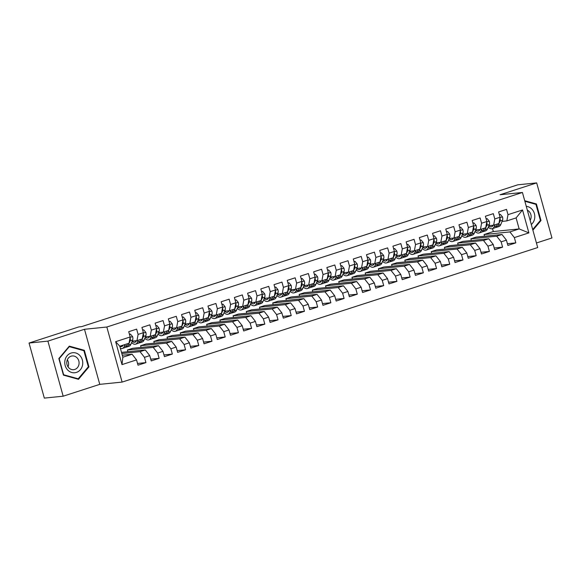 <?xml version="1.0" encoding="UTF-8"?>
<svg xmlns="http://www.w3.org/2000/svg" width="581" height="581" viewBox="0 0 581 581"><rect width="100%" height="100%" fill="white"/><g stroke="black" fill="none" stroke-linecap="round" stroke-linejoin="round"><path stroke-width="0.87" d="M536.437 242.989L551.95 237.963L536.677 182.899L517.831 184.802L468.025 200.924L468.184 201.498M122.104 382.087L537.701 247.55L522.428 192.478L106.831 327.023L122.104 382.087L99.765 384.353L84.492 329.282L47.903 341.127L63.169 396.198L99.765 384.353M63.169 396.198L44.323 398.101L29.05 343.037L47.903 341.127M122.01 364.607L115.648 341.686L130.18 336.98L129.04 343.218L119.795 346.211L122.845 357.221L122.01 364.607L136.542 359.9L138.002 365.188L145.933 362.617L144.466 357.337L149.753 355.623L151.213 360.91L159.143 358.339L157.676 353.059L162.956 351.345L164.423 356.632L172.354 354.061L170.887 348.782L176.166 347.068L177.633 352.355L185.564 349.791L184.097 344.504L189.377 342.797L190.844 348.077L198.775 345.513L197.308 340.226L202.587 338.52L204.054 343.799L211.978 341.236L210.518 335.949L215.798 334.242L217.265 339.522L225.188 336.958L223.729 331.678L229.008 329.964L230.475 335.244L238.399 332.681L236.939 327.401L242.219 325.687L243.686 330.974L251.609 328.403L250.15 323.123L255.429 321.409L256.896 326.696L264.82 324.125L263.36 318.846L268.64 317.132L270.107 322.419L278.03 319.855L276.571 314.568L281.85 312.861L283.317 318.141L291.241 315.577L289.781 310.29L295.061 308.584L296.528 313.863L304.451 311.3L302.984 306.013L308.271 304.306L309.738 309.586L317.662 307.022L316.195 301.742L321.482 300.028L322.949 305.308L330.872 302.745L329.405 297.465L334.692 295.751L336.159 301.038L344.083 298.467L342.616 293.187L347.903 291.473L349.37 296.76L357.293 294.189L355.826 288.91L361.113 287.196L362.58 292.483L370.504 289.919L369.037 284.632L374.324 282.925L375.791 288.205L383.714 285.641L382.247 280.354L387.534 278.648L389.001 283.927L396.925 281.364L395.458 276.077L400.745 274.37L402.212 279.65L410.135 277.086L408.668 271.799L413.955 270.092L415.422 275.372L423.346 272.809L421.879 267.529L427.166 265.815L428.625 271.102L436.556 268.531L435.089 263.251L440.376 261.537L441.836 266.824L449.767 264.253L448.3 258.973L453.587 257.26L455.046 262.547L462.977 259.983L461.51 254.696L466.797 252.982L468.257 258.269L476.188 255.705L474.721 250.418L480.008 248.712L481.467 253.991L489.398 251.428L487.931 246.141L493.218 244.434L494.678 249.714L502.609 247.15L501.142 241.863L506.421 240.156L507.888 245.436L515.819 242.873L507.416 243.722M484.554 236.249L484.075 234.535L493.32 231.543L519.153 228.929L528.884 232.887L522.53 209.966L507.997 214.672L506.53 209.385L498.607 211.949L500.067 217.236L494.787 218.95L493.32 213.663L485.396 216.226L486.856 221.514L481.576 223.22L480.109 217.94L472.186 220.504L473.646 225.791L468.366 227.498L466.899 222.218L458.975 224.782L460.435 230.069L455.155 231.775L453.688 226.496L445.765 229.059L447.225 234.339L441.945 236.053L440.478 230.766L432.554 233.337L434.014 238.617L428.734 240.331L427.267 235.044L419.344 237.614L420.811 242.894L415.524 244.608L414.057 239.321L406.134 241.892L407.601 247.172L402.313 248.886L400.846 243.599L392.923 246.162L394.39 251.45L389.103 253.156L387.636 247.876L379.713 250.44L381.18 255.727L375.892 257.434L374.425 252.154L366.502 254.718L367.969 260.005L362.682 261.711L361.215 256.432L353.292 258.995L354.759 264.275L349.471 265.989L348.004 260.709L340.081 263.273L341.548 268.553L336.261 270.267L334.794 264.98L326.871 267.55L328.338 272.83L323.051 274.544L321.584 269.257L313.66 271.828L315.127 277.108L309.84 278.822L308.373 273.535L300.45 276.098L301.917 281.386L296.63 283.092L295.17 277.812L287.239 280.376L288.706 285.663L283.419 287.37L281.959 282.09L274.029 284.654L275.496 289.941L270.209 291.647L268.749 286.368L260.818 288.931L262.285 294.218L256.998 295.925L255.538 290.645L247.608 293.209L249.075 298.489L243.788 300.203L242.328 294.916L234.397 297.487L235.864 302.766L230.577 304.48L229.117 299.193L221.187 301.764L222.654 307.044L217.367 308.758L215.907 303.471L207.976 306.034L209.443 311.322L204.163 313.036L202.696 307.748L194.766 310.312L196.233 315.599L190.953 317.306L189.486 312.026L181.555 314.59L183.022 319.877L177.742 321.584L176.275 316.304L168.345 318.867L169.812 324.154L164.532 325.861L163.065 320.581L155.142 323.145L156.601 328.425L151.321 330.139L149.854 324.852L141.931 327.423L143.391 332.702L138.111 334.416L136.644 329.129L128.721 331.7L130.18 336.98M528.884 232.887L514.352 237.593L515.819 242.873M29.05 343.037L78.849 326.914L81.645 326.631L470.821 200.641L468.025 200.924M476.151 237.099L501.984 234.484L496.697 236.198L470.864 238.813L476.151 237.099M506.421 240.156L501.984 234.484M501.142 241.863L496.697 236.198M522.53 209.966L516.102 217.911L506.85 220.903L502.071 221.39M507.997 214.672L506.85 220.903M462.941 241.376L488.774 238.762L483.486 240.469L457.654 243.083L462.941 241.376M493.218 244.434L488.774 238.762M487.931 246.141L483.486 240.469M500.067 217.236L498.926 223.474L493.639 225.181L488.868 225.668M494.787 218.95L493.639 225.181M449.73 245.654L475.563 243.04L470.276 244.746L444.443 247.361L449.73 245.654M480.008 248.712L475.563 243.04M474.721 250.418L470.276 244.746M486.856 221.514L485.716 227.745L480.436 229.459L475.657 229.945M481.576 223.22L480.436 229.459M436.52 249.932L462.353 247.317L457.065 249.024L431.233 251.638L436.52 249.932M466.797 252.982L462.353 247.317M461.51 254.696L457.065 249.024M473.646 225.791L472.506 232.022L467.226 233.736L462.447 234.216M468.366 227.498L467.226 233.736M423.309 254.202L449.142 251.595L443.855 253.301L418.022 255.916L423.309 254.202M453.587 257.26L449.142 251.595M448.3 258.973L443.855 253.301M460.435 230.069L459.295 236.3L454.015 238.014L449.236 238.493M455.155 231.775L454.015 238.014M410.099 258.48L435.932 255.865L430.644 257.579L404.812 260.194L410.099 258.48M440.376 261.537L435.932 255.865M435.089 263.251L430.644 257.579M447.225 234.339L446.085 240.578L440.805 242.292L436.026 242.771M441.945 236.053L440.805 242.292M396.888 262.757L422.721 260.143L417.434 261.857L391.601 264.471L396.888 262.757M427.166 265.815L422.721 260.143M421.879 267.529L417.434 261.857M434.014 238.617L432.874 244.855L427.594 246.562L422.815 247.048M428.734 240.331L427.594 246.562M383.678 267.035L409.511 264.42L404.223 266.134L378.391 268.749L383.678 267.035M413.955 270.092L409.511 264.42M408.668 271.799L404.223 266.134M420.811 242.894L419.664 249.133L414.384 250.839L409.605 251.326M415.524 244.608L414.384 250.839M370.467 271.312L396.3 268.698L391.013 270.412L365.18 273.019L370.467 271.312M400.745 274.37L396.3 268.698M395.458 276.077L391.013 270.412M407.601 247.172L406.453 253.41L401.173 255.117L396.395 255.604M402.313 248.886L401.173 255.117M357.257 275.59L383.09 272.976L377.803 274.682L351.97 277.297L357.257 275.59M387.534 278.648L383.09 272.976M382.247 280.354L377.803 274.682M394.39 251.45L393.243 257.688L387.963 259.395L383.184 259.881M389.103 253.156L387.963 259.395M344.046 279.868L369.879 277.253L364.592 278.96L338.759 281.574L344.046 279.868M374.324 282.925L369.879 277.253M369.037 284.632L364.592 278.96M381.18 255.727L380.032 261.958L374.752 263.672L369.974 264.159M375.892 257.434L374.752 263.672M330.836 284.145L356.669 281.531L351.382 283.237L325.549 285.852L330.836 284.145M361.113 287.196L356.669 281.531M355.826 288.91L351.382 283.237M367.969 260.005L366.822 266.236L361.542 267.95L356.763 268.429M362.682 261.711L361.542 267.95M317.625 288.416L343.458 285.801L338.178 287.515L312.346 290.13L317.625 288.416M347.903 291.473L343.458 285.801M342.616 293.187L338.178 287.515M354.759 264.275L353.611 270.514L348.331 272.228L343.553 272.707M349.471 265.989L348.331 272.228M304.415 292.693L330.248 290.079L324.968 291.793L299.135 294.407L304.415 292.693M334.692 295.751L330.248 290.079M329.405 297.465L324.968 291.793M341.548 268.553L340.408 274.791L335.121 276.505L330.342 276.984M336.261 270.267L335.121 276.505M291.204 296.971L317.037 294.356L311.757 296.07L285.925 298.685L291.204 296.971M321.482 300.028L317.037 294.356M316.195 301.742L311.757 296.07M328.338 272.83L327.197 279.069L321.91 280.776L317.132 281.262M323.051 274.544L321.91 280.776M277.994 301.248L303.827 298.634L298.547 300.348L272.714 302.962L277.994 301.248M308.271 304.306L303.827 298.634M302.984 306.013L298.547 300.348M315.127 277.108L313.987 283.346L308.7 285.053L303.921 285.54M309.84 278.822L308.7 285.053M264.783 305.526L290.616 302.912L285.336 304.618L259.504 307.233L264.783 305.526M295.061 308.584L290.616 302.912M289.781 310.29L285.336 304.618M301.917 281.386L300.776 287.624L295.489 289.331L290.711 289.817M296.63 283.092L295.489 289.331M251.573 309.804L277.406 307.189L272.126 308.896L246.293 311.51L251.573 309.804M281.85 312.861L277.406 307.189M276.571 314.568L272.126 308.896M288.706 285.663L287.566 291.894L282.279 293.608L277.5 294.095M283.419 287.37L282.279 293.608M238.363 314.081L264.195 311.467L258.915 313.174L233.083 315.788L238.363 314.081M268.64 317.132L264.195 311.467M263.36 318.846L258.915 313.174M275.496 289.941L274.355 296.172L269.068 297.886L264.29 298.365M270.209 291.647L269.068 297.886M225.152 318.352L250.985 315.737L245.705 317.451L219.872 320.066L225.152 318.352M255.429 321.409L250.985 315.737M250.15 323.123L245.705 317.451M262.285 294.218L261.145 300.45L255.858 302.164L251.079 302.643M256.998 295.925L255.858 302.164M211.942 322.629L237.774 320.015L232.494 321.729L206.662 324.343L211.942 322.629M242.219 325.687L237.774 320.015M236.939 327.401L232.494 321.729M249.075 298.489L247.934 304.727L242.647 306.441L237.869 306.921M243.788 300.203L242.647 306.441M198.731 326.907L224.564 324.292L219.284 326.006L193.451 328.621L198.731 326.907M229.008 329.964L224.564 324.292M223.729 331.678L219.284 326.006M235.864 302.766L234.724 309.005L229.437 310.712L224.658 311.198M230.577 304.48L229.437 310.712M185.521 331.185L211.353 328.57L206.073 330.284L180.241 332.898L185.521 331.185M215.798 334.242L211.353 328.57M210.518 335.949L206.073 330.284M222.654 307.044L221.514 313.282L216.226 314.989L211.448 315.476M217.367 308.758L216.226 314.989M172.317 335.462L198.15 332.848L192.863 334.554L167.03 337.169L172.317 335.462M202.587 338.52L198.15 332.848M197.308 340.226L192.863 334.554M209.443 311.322L208.303 317.56L203.016 319.267L198.237 319.753M204.163 313.036L203.016 319.267M159.107 339.74L184.94 337.125L179.652 338.832L153.82 341.446L159.107 339.74M189.377 342.797L184.94 337.125M184.097 344.504L179.652 338.832M196.233 315.599L195.093 321.83L189.805 323.544L185.027 324.031M190.953 317.306L189.805 323.544M145.896 344.017L171.729 341.403L166.442 343.11L140.609 345.724L145.896 344.017M176.166 347.068L171.729 341.403M170.887 348.782L166.442 343.11M183.022 319.877L181.882 326.108L176.595 327.822L171.816 328.301M177.742 321.584L176.595 327.822M132.686 348.288L158.519 345.68L153.231 347.387L127.399 350.002L132.686 348.288M162.956 351.345L158.519 345.68M157.676 353.059L153.231 347.387M169.812 324.154L168.672 330.386L163.384 332.1L158.606 332.579M164.532 325.861L163.384 332.1M121.502 352.362L145.308 349.951L140.021 351.665L121.814 353.509M149.753 355.623L145.308 349.951M144.466 357.337L140.021 351.665M156.601 328.425L155.461 334.663L150.174 336.377L145.395 336.857M151.321 330.139L150.174 336.377M122.293 355.223L132.098 354.228L122.845 357.221M136.542 359.9L132.098 354.228M143.391 332.702L142.251 338.941L136.971 340.648L132.192 341.134M138.111 334.416L136.971 340.648M84.492 329.282L106.831 327.023M536.677 182.899L500.088 194.744L522.428 192.478M484.075 234.535L509.907 231.921L519.153 228.929L516.102 217.911M493.32 231.543L492.514 228.616M127.878 351.716L127.399 350.002M141.089 347.438L140.609 345.724M154.299 343.168L153.82 341.446M167.502 338.89L167.03 337.169M180.713 334.612L180.241 332.898M193.923 330.335L193.451 328.621M207.134 326.057L206.662 324.343M220.344 321.78L219.872 320.066M233.555 317.502L233.083 315.788M246.765 313.224L246.293 311.51M259.976 308.954L259.504 307.233M273.186 304.676L272.714 302.962M286.397 300.399L285.925 298.685M299.607 296.121L299.135 294.407M312.818 291.844L312.346 290.13M326.028 287.566L325.549 285.852M339.239 283.288L338.759 281.574M352.449 279.018L351.97 277.297M365.66 274.74L365.18 273.019M378.87 270.463L378.391 268.749M392.081 266.185L391.601 264.471M405.291 261.908L404.812 260.194M418.502 257.63L418.022 255.916M431.712 253.352L431.233 251.638M444.923 249.082L444.443 247.361M458.133 244.804L457.654 243.083M471.344 240.527L470.864 238.813M115.648 341.686L119.795 346.211M514.352 237.593L509.907 231.921M84.347 350.299L69.299 346.138L58.848 358.557L63.452 375.137L78.5 379.306L88.944 366.887L84.347 350.299L82.945 350.445M532.886 230.185L540.998 220.54L536.401 203.953L524.716 200.721M145.933 362.617L137.53 363.466M159.143 358.339L150.74 359.189M172.354 354.061L163.951 354.918M185.564 349.791L177.161 350.641M198.775 345.513L190.372 346.363M211.978 341.236L203.582 342.086M225.188 336.958L216.793 337.808M238.399 332.681L230.003 333.53M251.609 328.403L243.207 329.253M264.82 324.125L256.417 324.982M278.03 319.855L269.628 320.705M291.241 315.577L282.838 316.427M304.451 311.3L296.049 312.15M317.662 307.022L309.259 307.872M330.872 302.745L322.47 303.594M344.083 298.467L335.68 299.317M357.293 294.189L348.89 295.039M370.504 289.919L362.101 290.769M383.714 285.641L375.311 286.491M396.925 281.364L388.522 282.213M410.135 277.086L401.732 277.936M423.346 272.809L414.943 273.658M436.556 268.531L428.153 269.381M449.767 264.253L441.364 265.103M462.977 259.983L454.574 260.833M476.188 255.705L467.785 256.555M489.398 251.428L480.995 252.277M502.609 247.15L494.206 248M88.174 366.96L88.944 366.887M534.999 204.098L536.401 203.953M540.228 220.613L540.998 220.54M123.245 345.092A9.841 4.379 72.1 0 1 121.778 346.516A9.841 4.379 72.1 0 1 119.802 346.24M125.082 344.497L124.319 346.37A11.86 5.273 72.1 0 1 122.402 348.433A11.86 5.273 72.1 0 1 120.361 348.266M129.476 334.424L130.464 334.097L132.613 336.646A4.111 1.823 72.1 0 1 132.671 339.958L130.921 344.235A11.86 5.273 72.1 0 1 129.004 346.291L126.498 347.104A11.86 5.273 -107.9 0 0 128.416 345.049L130.159 340.771A4.111 1.823 -107.9 0 0 130.326 338.585L129.991 338.026M130.464 334.097L129.418 334.235M127.595 343.683L126.825 345.557A11.86 5.273 72.1 0 1 124.908 347.62L122.402 348.433M122.271 345.404A9.841 4.379 -107.9 0 0 122.896 345.673M125.656 347.22A11.86 5.273 -107.9 0 0 126.498 347.104M136.506 340.698A9.841 4.379 72.1 0 1 134.988 342.238A9.841 4.379 72.1 0 1 132.098 341.352M138.293 340.219L137.53 342.093A11.86 5.273 72.1 0 1 135.613 344.155A11.86 5.273 72.1 0 1 131.589 342.608M142.686 330.146L143.674 329.826L145.824 332.368A4.111 1.823 72.1 0 1 145.882 335.68L144.132 339.958A11.86 5.273 72.1 0 1 142.214 342.02L139.709 342.826A11.86 5.273 -107.9 0 0 141.626 340.771L143.369 336.493A4.111 1.823 -107.9 0 0 143.536 334.307L143.202 333.748M143.674 329.826L142.628 329.957M140.805 339.406L140.036 341.287A11.86 5.273 72.1 0 1 138.118 343.342L135.613 344.155M135.017 340.851A9.841 4.379 -107.9 0 0 136.107 341.396M138.866 342.943A11.86 5.273 -107.9 0 0 139.709 342.826M149.716 336.421A9.841 4.379 72.1 0 1 148.199 337.96A9.841 4.379 72.1 0 1 145.308 337.074M151.503 335.941L150.74 337.822A11.86 5.273 72.1 0 1 148.823 339.878A11.86 5.273 72.1 0 1 144.8 338.331M155.89 325.868L156.885 325.549L159.034 328.098A4.111 1.823 72.1 0 1 159.092 331.402L157.342 335.68A11.86 5.273 72.1 0 1 155.425 337.743L152.919 338.556A11.86 5.273 -107.9 0 0 154.836 336.493L156.579 332.216A4.111 1.823 -107.9 0 0 156.747 330.03L156.412 329.471M156.885 325.549L155.839 325.68M154.016 335.135L153.246 337.009A11.86 5.273 72.1 0 1 151.329 339.064L148.823 339.878M148.228 336.573A9.841 4.379 -107.9 0 0 149.317 337.118M152.077 338.665A11.86 5.273 -107.9 0 0 152.919 338.556M79.851 355.492A10.073 8.984 84.2 0 0 67.142 355.746A10.073 8.984 84.2 0 0 67.665 369.981A10.073 8.984 84.2 0 0 80.374 369.719A10.073 8.984 84.2 0 0 79.851 355.492M77.106 357.86A6.899 6.151 84.2 0 0 72.24 355.957A6.899 6.151 84.2 0 0 67.076 360.525A6.899 6.151 84.2 0 0 68.761 367.773A6.899 6.151 84.2 0 0 73.627 369.683A6.899 6.151 84.2 0 0 78.784 365.108A6.899 6.151 84.2 0 0 77.106 357.86M78.217 378.805L63.634 374.767L59.182 358.695L69.306 346.668L83.882 350.699L88.341 366.771L78.217 378.805L77.099 378.914M68.812 346.712L69.306 346.668M67.331 359.806A6.899 6.151 -95.8 0 1 68.05 366.887M531.31 224.498A10.073 8.984 84.2 0 0 531.905 209.145A10.073 8.984 84.2 0 0 526.277 206.349M530.155 220.352A6.899 6.151 84.2 0 0 529.16 211.513A6.899 6.151 84.2 0 0 527.33 210.162M524.868 201.295L535.936 204.352L540.395 220.424L532.712 229.553M162.927 332.143A9.841 4.379 72.1 0 1 161.409 333.683A9.841 4.379 72.1 0 1 158.519 332.804M164.714 331.671L163.951 333.545A11.86 5.273 72.1 0 1 162.034 335.6A11.86 5.273 72.1 0 1 158.003 334.06M169.1 321.591L170.095 321.271L172.245 323.82A4.111 1.823 72.1 0 1 172.303 327.125L170.553 331.402A11.86 5.273 72.1 0 1 168.635 333.465L166.13 334.278A11.86 5.273 -107.9 0 0 168.047 332.216L169.79 327.938A4.111 1.823 -107.9 0 0 169.957 325.759L169.623 325.2M170.095 321.271L169.049 321.402M167.226 330.858L166.456 332.731A11.86 5.273 72.1 0 1 164.539 334.787L162.034 335.6M161.438 332.296A9.841 4.379 -107.9 0 0 162.527 332.84M165.287 334.387A11.86 5.273 -107.9 0 0 166.13 334.278M176.137 327.866A9.841 4.379 72.1 0 1 174.62 329.405A9.841 4.379 72.1 0 1 171.729 328.526M177.924 327.393L177.161 329.267A11.86 5.273 72.1 0 1 175.244 331.323A11.86 5.273 72.1 0 1 171.213 329.783M182.311 317.313L183.305 316.994L185.448 319.543A4.111 1.823 72.1 0 1 185.513 322.847L183.763 327.125A11.86 5.273 72.1 0 1 181.846 329.187L179.34 330.001A11.86 5.273 -107.9 0 0 181.257 327.938L183 323.661A4.111 1.823 -107.9 0 0 183.168 321.482L182.833 320.923M183.305 316.994L182.26 317.132M180.437 326.58L179.667 328.454A11.86 5.273 72.1 0 1 177.75 330.509L175.244 331.323M174.649 328.018A9.841 4.379 -107.9 0 0 175.738 328.563M178.498 330.117A11.86 5.273 -107.9 0 0 179.34 330.001M189.348 323.588A9.841 4.379 72.1 0 1 187.83 325.135A9.841 4.379 72.1 0 1 184.94 324.249M191.134 323.116L190.372 324.99A11.86 5.273 72.1 0 1 188.455 327.052A11.86 5.273 72.1 0 1 184.424 325.505M195.521 313.036L196.516 312.716L198.658 315.265A4.111 1.823 72.1 0 1 198.724 318.57L196.974 322.854A11.86 5.273 72.1 0 1 195.056 324.91L192.543 325.723A11.86 5.273 -107.9 0 0 194.461 323.661L196.211 319.383A4.111 1.823 -107.9 0 0 196.378 317.204L196.044 316.645M196.516 312.716L195.47 312.854M193.647 322.302L192.877 324.176A11.86 5.273 72.1 0 1 190.96 326.239L188.455 327.052M187.859 323.74A9.841 4.379 -107.9 0 0 188.948 324.292M191.708 325.839A11.86 5.273 -107.9 0 0 192.543 325.723M202.558 319.318A9.841 4.379 72.1 0 1 201.041 320.857A9.841 4.379 72.1 0 1 198.15 319.971M204.345 318.838L203.582 320.712A11.86 5.273 72.1 0 1 201.665 322.775A11.86 5.273 72.1 0 1 197.634 321.228M208.732 308.758L209.726 308.438L211.869 310.988A4.111 1.823 72.1 0 1 211.934 314.299L210.184 318.577A11.86 5.273 72.1 0 1 208.267 320.632L205.754 321.446A11.86 5.273 -107.9 0 0 207.671 319.39L209.421 315.113A4.111 1.823 -107.9 0 0 209.588 312.927L209.254 312.367M209.726 308.438L208.681 308.576M206.858 318.025L206.088 319.899A11.86 5.273 72.1 0 1 204.171 321.961L201.665 322.775M201.07 319.463A9.841 4.379 -107.9 0 0 202.152 320.015M204.919 321.562A11.86 5.273 -107.9 0 0 205.754 321.446M215.769 315.04A9.841 4.379 72.1 0 1 214.251 316.58A9.841 4.379 72.1 0 1 211.361 315.694M217.555 314.561L216.793 316.434A11.86 5.273 72.1 0 1 214.876 318.497A11.86 5.273 72.1 0 1 210.845 316.95M221.942 304.488L222.937 304.161L225.079 306.71A4.111 1.823 72.1 0 1 225.137 310.022L223.394 314.299A11.86 5.273 72.1 0 1 221.477 316.354L218.964 317.168A11.86 5.273 -107.9 0 0 220.882 315.113L222.632 310.835A4.111 1.823 -107.9 0 0 222.799 308.649L222.465 308.09M222.937 304.161L221.891 304.299M220.068 313.747L219.298 315.621A11.86 5.273 72.1 0 1 217.381 317.684L214.876 318.497M214.28 315.185A9.841 4.379 -107.9 0 0 215.362 315.737M218.129 317.284A11.86 5.273 -107.9 0 0 218.964 317.168M228.979 310.762A9.841 4.379 72.1 0 1 227.461 312.302A9.841 4.379 72.1 0 1 224.571 311.416M230.766 310.283L230.003 312.157A11.86 5.273 72.1 0 1 228.079 314.219A11.86 5.273 72.1 0 1 224.055 312.672M235.152 300.21L236.147 299.883L238.29 302.432A4.111 1.823 72.1 0 1 238.348 305.744L236.605 310.022A11.86 5.273 72.1 0 1 234.688 312.077L232.175 312.89A11.86 5.273 -107.9 0 0 234.092 310.835L235.842 306.557A4.111 1.823 -107.9 0 0 236.009 304.371L235.675 303.812M236.147 299.883L235.102 300.021M233.271 309.47L232.509 311.351A11.86 5.273 72.1 0 1 230.592 313.406L228.079 314.219M227.491 310.915A9.841 4.379 -107.9 0 0 228.573 311.46M231.34 313.006A11.86 5.273 -107.9 0 0 232.175 312.89M242.19 306.485A9.841 4.379 72.1 0 1 240.672 308.024A9.841 4.379 72.1 0 1 237.782 307.138M243.976 306.005L243.207 307.886A11.86 5.273 72.1 0 1 241.289 309.942A11.86 5.273 72.1 0 1 237.266 308.395M248.363 295.932L249.358 295.613L251.5 298.162A4.111 1.823 72.1 0 1 251.558 301.466L249.815 305.744A11.86 5.273 72.1 0 1 247.898 307.807L245.385 308.62A11.86 5.273 -107.9 0 0 247.303 306.557L249.053 302.28A4.111 1.823 -107.9 0 0 249.213 300.094L248.886 299.535M249.358 295.613L248.312 295.744M246.482 305.199L245.719 307.073A11.86 5.273 72.1 0 1 243.802 309.128L241.289 309.942M240.701 306.637A9.841 4.379 -107.9 0 0 241.783 307.182M244.55 308.729A11.86 5.273 -107.9 0 0 245.385 308.62M255.4 302.207A9.841 4.379 72.1 0 1 253.882 303.747A9.841 4.379 72.1 0 1 250.992 302.868M257.187 301.735L256.417 303.609A11.86 5.273 72.1 0 1 254.5 305.664A11.86 5.273 72.1 0 1 250.476 304.124M261.573 291.655L262.568 291.335L264.711 293.884A4.111 1.823 72.1 0 1 264.769 297.189L263.026 301.466A11.86 5.273 72.1 0 1 261.109 303.529L258.596 304.342A11.86 5.273 -107.9 0 0 260.513 302.28L262.263 298.002A4.111 1.823 -107.9 0 0 262.423 295.823L262.096 295.264M262.568 291.335L261.523 291.466M259.692 300.922L258.93 302.795A11.86 5.273 72.1 0 1 257.013 304.851L254.5 305.664M253.912 302.36A9.841 4.379 -107.9 0 0 254.994 302.904M257.761 304.451A11.86 5.273 -107.9 0 0 258.596 304.342M268.611 297.93A9.841 4.379 72.1 0 1 267.093 299.469A9.841 4.379 72.1 0 1 264.202 298.59M270.397 297.457L269.628 299.331A11.86 5.273 72.1 0 1 267.71 301.386A11.86 5.273 72.1 0 1 263.687 299.847M274.784 287.377L275.779 287.058L277.921 289.607A4.111 1.823 72.1 0 1 277.979 292.911L276.236 297.189A11.86 5.273 72.1 0 1 274.319 299.251L271.806 300.065A11.86 5.273 -107.9 0 0 273.724 298.002L275.474 293.725A4.111 1.823 -107.9 0 0 275.634 291.546L275.307 290.987M275.779 287.058L274.733 287.196M272.903 296.644L272.14 298.518A11.86 5.273 72.1 0 1 270.223 300.573L267.71 301.386M267.122 298.082A9.841 4.379 -107.9 0 0 268.204 298.627M270.971 300.181A11.86 5.273 -107.9 0 0 271.806 300.065M281.821 293.652A9.841 4.379 72.1 0 1 280.303 295.192A9.841 4.379 72.1 0 1 277.413 294.313M283.608 293.18L282.838 295.054A11.86 5.273 72.1 0 1 280.921 297.109A11.86 5.273 72.1 0 1 276.897 295.569M287.994 283.1L288.989 282.78L291.132 285.329A4.111 1.823 72.1 0 1 291.19 288.634L289.447 292.918A11.86 5.273 72.1 0 1 287.53 294.974L285.017 295.787A11.86 5.273 -107.9 0 0 286.934 293.725L288.684 289.447A4.111 1.823 -107.9 0 0 288.844 287.268L288.517 286.709M288.989 282.78L287.944 282.918M286.113 292.366L285.351 294.24A11.86 5.273 72.1 0 1 283.434 296.303L280.921 297.109M280.332 293.804A9.841 4.379 -107.9 0 0 281.415 294.356M284.182 295.903A11.86 5.273 -107.9 0 0 285.017 295.787M295.032 289.374A9.841 4.379 72.1 0 1 293.514 290.921A9.841 4.379 72.1 0 1 290.623 290.035M296.818 288.902L296.049 290.776A11.86 5.273 72.1 0 1 294.131 292.839A11.86 5.273 72.1 0 1 290.108 291.292M301.205 278.822L302.2 278.502L304.342 281.051A4.111 1.823 72.1 0 1 304.4 284.363L302.657 288.641A11.86 5.273 72.1 0 1 300.74 290.696L298.227 291.509A11.86 5.273 -107.9 0 0 300.145 289.454L301.895 285.169A4.111 1.823 -107.9 0 0 302.055 282.991L301.721 282.431M302.2 278.502L301.154 278.64M299.324 288.089L298.561 289.963A11.86 5.273 72.1 0 1 296.644 292.025L294.131 292.839M293.543 289.527A9.841 4.379 -107.9 0 0 294.625 290.079M297.392 291.626A11.86 5.273 -107.9 0 0 298.227 291.509M308.242 285.104A9.841 4.379 72.1 0 1 306.724 286.644A9.841 4.379 72.1 0 1 303.834 285.758M310.029 284.625L309.259 286.498A11.86 5.273 72.1 0 1 307.342 288.561A11.86 5.273 72.1 0 1 303.318 287.014M314.415 274.552L315.41 274.225L317.553 276.774A4.111 1.823 72.1 0 1 317.611 280.086L315.868 284.363A11.86 5.273 72.1 0 1 313.951 286.418L311.438 287.232A11.86 5.273 -107.9 0 0 313.355 285.177L315.105 280.899A4.111 1.823 -107.9 0 0 315.265 278.713L314.931 278.154M315.41 274.225L314.365 274.363M312.534 283.811L311.772 285.685A11.86 5.273 72.1 0 1 309.855 287.748L307.342 288.561M306.753 285.249A9.841 4.379 -107.9 0 0 307.836 285.801M310.603 287.348A11.86 5.273 -107.9 0 0 311.438 287.232M321.453 280.826A9.841 4.379 72.1 0 1 319.935 282.366A9.841 4.379 72.1 0 1 317.044 281.48M323.239 280.347L322.47 282.221A11.86 5.273 72.1 0 1 320.552 284.283A11.86 5.273 72.1 0 1 316.529 282.736M327.626 270.274L328.621 269.947L330.763 272.496A4.111 1.823 72.1 0 1 330.821 275.808L329.078 280.086A11.86 5.273 72.1 0 1 327.161 282.141L324.648 282.954A11.86 5.273 -107.9 0 0 326.566 280.899L328.316 276.621A4.111 1.823 -107.9 0 0 328.476 274.435L328.142 273.876M328.621 269.947L327.575 270.085M325.745 279.534L324.982 281.415A11.86 5.273 72.1 0 1 323.065 283.47L320.552 284.283M319.964 280.979A9.841 4.379 -107.9 0 0 321.046 281.524M323.813 283.07A11.86 5.273 -107.9 0 0 324.648 282.954M334.663 276.549A9.841 4.379 72.1 0 1 333.145 278.088A9.841 4.379 72.1 0 1 330.255 277.202M336.45 276.069L335.68 277.95A11.86 5.273 72.1 0 1 333.763 280.006A11.86 5.273 72.1 0 1 329.739 278.459M340.836 265.996L341.831 265.677L343.974 268.226A4.111 1.823 72.1 0 1 344.032 271.53L342.289 275.808A11.86 5.273 72.1 0 1 340.372 277.871L337.859 278.677A11.86 5.273 -107.9 0 0 339.776 276.621L341.526 272.344A4.111 1.823 -107.9 0 0 341.686 270.158L341.352 269.599M341.831 265.677L340.786 265.808M338.955 275.263L338.193 277.137A11.86 5.273 72.1 0 1 336.276 279.192L333.763 280.006M333.167 276.701A9.841 4.379 -107.9 0 0 334.257 277.246M337.024 278.793A11.86 5.273 -107.9 0 0 337.859 278.677M347.874 272.271A9.841 4.379 72.1 0 1 346.356 273.811A9.841 4.379 72.1 0 1 343.465 272.925M349.66 271.799L348.89 273.673A11.86 5.273 72.1 0 1 346.973 275.728A11.86 5.273 72.1 0 1 342.95 274.188M354.047 261.719L355.035 261.399L357.184 263.948A4.111 1.823 72.1 0 1 357.242 267.253L355.499 271.53A11.86 5.273 72.1 0 1 353.582 273.593L351.069 274.406A11.86 5.273 -107.9 0 0 352.987 272.344L354.737 268.066A4.111 1.823 -107.9 0 0 354.897 265.88L354.563 265.328M355.035 261.399L353.996 261.53M352.166 270.986L351.403 272.859A11.86 5.273 72.1 0 1 349.486 274.915L346.973 275.728M346.378 272.424A9.841 4.379 -107.9 0 0 347.467 272.968M350.234 274.515A11.86 5.273 -107.9 0 0 351.069 274.406M361.084 267.994A9.841 4.379 72.1 0 1 359.566 269.533A9.841 4.379 72.1 0 1 356.676 268.654M362.864 267.521L362.101 269.395A11.86 5.273 72.1 0 1 360.184 271.45A11.86 5.273 72.1 0 1 356.16 269.911M367.257 257.441L368.245 257.122L370.395 259.671A4.111 1.823 72.1 0 1 370.453 262.975L368.71 267.253A11.86 5.273 72.1 0 1 366.793 269.315L364.28 270.129A11.86 5.273 -107.9 0 0 366.197 268.066L367.94 263.789A4.111 1.823 -107.9 0 0 368.107 261.61L367.773 261.051M368.245 257.122L367.207 257.26M365.376 266.708L364.614 268.582A11.86 5.273 72.1 0 1 362.697 270.637L360.184 271.45M359.588 268.146A9.841 4.379 -107.9 0 0 360.678 268.691M363.445 270.245A11.86 5.273 -107.9 0 0 364.28 270.129M374.295 263.716A9.841 4.379 72.1 0 1 372.777 265.256A9.841 4.379 72.1 0 1 369.879 264.377M376.074 263.244L375.311 265.118A11.86 5.273 72.1 0 1 373.394 267.173A11.86 5.273 72.1 0 1 369.371 265.633M380.468 253.163L381.456 252.844L383.605 255.393A4.111 1.823 72.1 0 1 383.663 258.698L381.92 262.982A11.86 5.273 72.1 0 1 380.003 265.038L377.49 265.851A11.86 5.273 -107.9 0 0 379.408 263.789L381.151 259.511A4.111 1.823 -107.9 0 0 381.318 257.332L380.983 256.773M381.456 252.844L380.417 252.982M378.587 262.43L377.824 264.304A11.86 5.273 72.1 0 1 375.907 266.367L373.394 267.173M372.799 263.868A9.841 4.379 -107.9 0 0 373.888 264.42M376.648 265.967A11.86 5.273 -107.9 0 0 377.49 265.851M387.505 259.438A9.841 4.379 72.1 0 1 385.987 260.985A9.841 4.379 72.1 0 1 383.09 260.099M389.285 258.966L388.522 260.84A11.86 5.273 72.1 0 1 386.605 262.902A11.86 5.273 72.1 0 1 382.581 261.356M393.678 248.886L394.666 248.566L396.816 251.115A4.111 1.823 72.1 0 1 396.874 254.427L395.131 258.705A11.86 5.273 72.1 0 1 393.214 260.76L390.701 261.573A11.86 5.273 -107.9 0 0 392.618 259.518L394.361 255.233A4.111 1.823 -107.9 0 0 394.528 253.055L394.194 252.495M394.666 248.566L393.627 248.704M391.797 258.153L391.035 260.027A11.86 5.273 72.1 0 1 389.117 262.089L386.605 262.902M386.009 259.591A9.841 4.379 -107.9 0 0 387.099 260.143M389.858 261.69A11.86 5.273 -107.9 0 0 390.701 261.573M400.716 255.168A9.841 4.379 72.1 0 1 399.198 256.708A9.841 4.379 72.1 0 1 396.3 255.822M402.495 254.689L401.732 256.562A11.86 5.273 72.1 0 1 399.815 258.625A11.86 5.273 72.1 0 1 395.792 257.078M406.889 244.608L407.877 244.289L410.026 246.838A4.111 1.823 72.1 0 1 410.084 250.15L408.334 254.427A11.86 5.273 72.1 0 1 406.417 256.482L403.911 257.296A11.86 5.273 -107.9 0 0 405.828 255.241L407.572 250.963A4.111 1.823 -107.9 0 0 407.739 248.777L407.404 248.218M407.877 244.289L406.838 244.427M405.008 253.875L404.245 255.749A11.86 5.273 72.1 0 1 402.328 257.811L399.815 258.625M399.22 255.313A9.841 4.379 -107.9 0 0 400.309 255.865M403.069 257.412A11.86 5.273 -107.9 0 0 403.911 257.296M413.926 250.89A9.841 4.379 72.1 0 1 412.401 252.43A9.841 4.379 72.1 0 1 409.511 251.544M415.705 250.411L414.943 252.285A11.86 5.273 72.1 0 1 413.026 254.347A11.86 5.273 72.1 0 1 409.002 252.8M420.099 240.338L421.087 240.011L423.237 242.56A4.111 1.823 72.1 0 1 423.295 245.872L421.545 250.15A11.86 5.273 72.1 0 1 419.627 252.205L417.122 253.018A11.86 5.273 -107.9 0 0 419.039 250.963L420.782 246.685A4.111 1.823 -107.9 0 0 420.949 244.499L420.615 243.94M421.087 240.011L420.048 240.149M418.218 249.598L417.456 251.471A11.86 5.273 72.1 0 1 415.538 253.534L413.026 254.347M412.43 251.043A9.841 4.379 -107.9 0 0 413.519 251.588M416.279 253.134A11.86 5.273 -107.9 0 0 417.122 253.018M427.137 246.613A9.841 4.379 72.1 0 1 425.612 248.152A9.841 4.379 72.1 0 1 422.721 247.266M428.916 246.133L428.153 248.007A11.86 5.273 72.1 0 1 426.236 250.07A11.86 5.273 72.1 0 1 422.213 248.523M433.31 236.06L434.297 235.741L436.447 238.29A4.111 1.823 72.1 0 1 436.505 241.594L434.755 245.872A11.86 5.273 72.1 0 1 432.838 247.934L430.332 248.741A11.86 5.273 -107.9 0 0 432.249 246.685L433.992 242.408A4.111 1.823 -107.9 0 0 434.16 240.222L433.825 239.662M434.297 235.741L433.259 235.871M431.429 245.32L430.666 247.201A11.86 5.273 72.1 0 1 428.749 249.256L426.236 250.07M425.641 246.765A9.841 4.379 -107.9 0 0 426.73 247.31M429.49 248.857A11.86 5.273 -107.9 0 0 430.332 248.741M440.347 242.335A9.841 4.379 72.1 0 1 438.822 243.875A9.841 4.379 72.1 0 1 435.932 242.989M442.126 241.856L441.364 243.737A11.86 5.273 72.1 0 1 439.447 245.792A11.86 5.273 72.1 0 1 435.423 244.245M446.52 231.783L447.508 231.463L449.658 234.012A4.111 1.823 72.1 0 1 449.716 237.317L447.966 241.594A11.86 5.273 72.1 0 1 446.048 243.657L443.543 244.47A11.86 5.273 -107.9 0 0 445.46 242.408L447.203 238.13A4.111 1.823 -107.9 0 0 447.37 235.944L447.036 235.392M447.508 231.463L446.469 231.594M444.639 241.05L443.877 242.923A11.86 5.273 72.1 0 1 441.952 244.979L439.447 245.792M438.851 242.488A9.841 4.379 -107.9 0 0 439.94 243.032M442.7 244.579A11.86 5.273 -107.9 0 0 443.543 244.47M453.558 238.057A9.841 4.379 72.1 0 1 452.033 239.597A9.841 4.379 72.1 0 1 449.142 238.718M455.337 237.585L454.574 239.459A11.86 5.273 72.1 0 1 452.657 241.514A11.86 5.273 72.1 0 1 448.634 239.975M459.731 227.505L460.718 227.186L462.868 229.735A4.111 1.823 72.1 0 1 462.926 233.039L461.176 237.317A11.86 5.273 72.1 0 1 459.259 239.379L456.753 240.193A11.86 5.273 -107.9 0 0 458.67 238.13L460.413 233.852A4.111 1.823 -107.9 0 0 460.58 231.674L460.246 231.115M460.718 227.186L459.68 227.324M457.85 236.772L457.08 238.646A11.86 5.273 72.1 0 1 455.163 240.701L452.657 241.514M452.062 238.21A9.841 4.379 -107.9 0 0 453.151 238.755M455.911 240.309A11.86 5.273 -107.9 0 0 456.753 240.193M466.768 233.78A9.841 4.379 72.1 0 1 465.243 235.32A9.841 4.379 72.1 0 1 462.353 234.441M468.547 233.308L467.785 235.182A11.86 5.273 72.1 0 1 465.868 237.237A11.86 5.273 72.1 0 1 461.844 235.697M472.941 223.227L473.929 222.908L476.079 225.457A4.111 1.823 72.1 0 1 476.137 228.761L474.387 233.039A11.86 5.273 72.1 0 1 472.469 235.102L469.964 235.915A11.86 5.273 -107.9 0 0 471.881 233.852L473.624 229.575A4.111 1.823 -107.9 0 0 473.791 227.396L473.457 226.837M473.929 222.908L472.89 223.046M471.06 232.494L470.29 234.368A11.86 5.273 72.1 0 1 468.373 236.431L465.868 237.237M465.272 233.932A9.841 4.379 -107.9 0 0 466.361 234.477M469.121 236.031A11.86 5.273 -107.9 0 0 469.964 235.915M479.971 229.502A9.841 4.379 72.1 0 1 478.453 231.049A9.841 4.379 72.1 0 1 475.563 230.163M481.758 229.03L480.995 230.904A11.86 5.273 72.1 0 1 479.078 232.966A11.86 5.273 72.1 0 1 475.055 231.42M486.152 218.95L487.139 218.63L489.289 221.179A4.111 1.823 72.1 0 1 489.347 224.491L487.597 228.769A11.86 5.273 72.1 0 1 485.68 230.824L483.174 231.637A11.86 5.273 -107.9 0 0 485.091 229.575L486.834 225.297A4.111 1.823 -107.9 0 0 487.001 223.119L486.667 222.559M487.139 218.63L486.094 218.768M484.271 228.217L483.501 230.091A11.86 5.273 72.1 0 1 481.584 232.153L479.078 232.966M478.483 229.655A9.841 4.379 -107.9 0 0 479.572 230.207M482.332 231.754A11.86 5.273 -107.9 0 0 483.174 231.637M493.182 225.232A9.841 4.379 72.1 0 1 491.664 226.772A9.841 4.379 72.1 0 1 488.774 225.886M494.968 224.753L494.206 226.626A11.86 5.273 72.1 0 1 492.289 228.689A11.86 5.273 72.1 0 1 488.265 227.142M499.362 214.672L500.35 214.353L502.5 216.902A4.111 1.823 72.1 0 1 502.558 220.214L500.807 224.491A11.86 5.273 72.1 0 1 498.89 226.546L496.385 227.36A11.86 5.273 -107.9 0 0 498.302 225.305L500.045 221.027A4.111 1.823 -107.9 0 0 500.212 218.841L499.878 218.282M500.35 214.353L499.304 214.491M497.481 223.939L496.711 225.813A11.86 5.273 72.1 0 1 494.794 227.875L492.289 228.689M491.693 225.377A9.841 4.379 -107.9 0 0 492.782 225.929M495.542 227.476A11.86 5.273 -107.9 0 0 496.385 227.36M132.555 336.588L130.108 337.379M126.825 345.557L124.319 346.37M130.921 344.235L128.416 345.049M132.671 339.958L130.159 340.771M129.883 338.629L130.326 338.585M145.766 332.31L143.318 333.102M140.036 341.287L137.53 342.093M144.132 339.958L141.626 340.771M145.882 335.68L143.369 336.493M143.093 334.351L143.536 334.307M158.976 328.033L156.529 328.824M153.246 337.009L150.74 337.822M157.342 335.68L154.836 336.493M159.092 331.402L156.579 332.216M156.304 330.081L156.747 330.03M172.187 323.755L169.739 324.547M166.456 332.731L163.951 333.545M170.553 331.402L168.047 332.216M172.303 327.125L169.79 327.938M169.514 325.803L169.957 325.759M185.397 319.477L182.95 320.269M179.667 328.454L177.161 329.267M183.763 327.125L181.257 327.938M185.513 322.847L183 323.661M182.724 321.525L183.168 321.482M198.608 315.2L196.16 315.991M192.877 324.176L190.372 324.99M196.974 322.854L194.461 323.661M198.724 318.57L196.211 319.383M195.935 317.248L196.378 317.204M211.818 310.922L209.371 311.714M206.088 319.899L203.582 320.712M210.184 318.577L207.671 319.39M211.934 314.299L209.421 315.113M209.145 312.97L209.588 312.927M225.029 306.652L222.581 307.443M219.298 315.621L216.793 316.434M223.394 314.299L220.882 315.113M225.137 310.022L222.632 310.835M222.349 308.693L222.799 308.649M238.239 302.374L235.792 303.166M232.509 311.351L230.003 312.157M236.605 310.022L234.092 310.835M238.348 305.744L235.842 306.557M235.559 304.415L236.009 304.371M251.45 298.097L249.002 298.888M245.719 307.073L243.207 307.886M249.815 305.744L247.303 306.557M251.558 301.466L249.053 302.28M248.77 300.145L249.213 300.094M264.66 293.819L262.213 294.611M258.93 302.795L256.417 303.609M263.026 301.466L260.513 302.28M264.769 297.189L262.263 298.002M261.98 295.867L262.423 295.823M277.871 289.541L275.423 290.333M272.14 298.518L269.628 299.331M276.236 297.189L273.724 298.002M277.979 292.911L275.474 293.725M275.191 291.589L275.634 291.546M291.081 285.264L288.634 286.055M285.351 294.24L282.838 295.054M289.447 292.918L286.934 293.725M291.19 288.634L288.684 289.447M288.401 287.312L288.844 287.268M304.291 280.986L301.844 281.778M298.561 289.963L296.049 290.776M302.657 288.641L300.145 289.454M304.4 284.363L301.895 285.169M301.612 283.034L302.055 282.991M317.502 276.716L315.055 277.507M311.772 285.685L309.259 286.498M315.868 284.363L313.355 285.177M317.611 280.086L315.105 280.899M314.822 278.757L315.265 278.713M330.712 272.438L328.265 273.23M324.982 281.415L322.47 282.221M329.078 280.086L326.566 280.899M330.821 275.808L328.316 276.621M328.033 274.479L328.476 274.435M343.923 268.161L341.475 268.952M338.193 277.137L335.68 277.95M342.289 275.808L339.776 276.621M344.032 271.53L341.526 272.344M341.243 270.209L341.686 270.158M357.133 263.883L354.686 264.675M351.403 272.859L348.89 273.673M355.499 271.53L352.987 272.344M357.242 267.253L354.737 268.066M354.454 265.931L354.897 265.88M370.344 259.605L367.896 260.397M364.614 268.582L362.101 269.395M368.71 267.253L366.197 268.066M370.453 262.975L367.94 263.789M367.664 261.653L368.107 261.61M383.554 255.328L381.107 256.119M377.824 264.304L375.311 265.118M381.92 262.982L379.408 263.789M383.663 258.698L381.151 259.511M380.875 257.376L381.318 257.332M396.765 251.05L394.317 251.842M391.035 260.027L388.522 260.84M395.131 258.705L392.618 259.518M396.874 254.427L394.361 255.233M394.085 253.098L394.528 253.055M409.968 246.772L407.528 247.571M404.245 255.749L401.732 256.562M408.334 254.427L405.828 255.241M410.084 250.15L407.572 250.963M407.296 248.821L407.739 248.777M423.179 242.502L420.738 243.294M417.456 251.471L414.943 252.285M421.545 250.15L419.039 250.963M423.295 245.872L420.782 246.685M420.506 244.543L420.949 244.499M436.389 238.225L433.942 239.016M430.666 247.201L428.153 248.007M434.755 245.872L432.249 246.685M436.505 241.594L433.992 242.408M433.716 240.265L434.16 240.222M449.6 233.947L447.152 234.739M443.877 242.923L441.364 243.737M447.966 241.594L445.46 242.408M449.716 237.317L447.203 238.13M446.927 235.995L447.37 235.944M462.81 229.669L460.363 230.461M457.08 238.646L454.574 239.459M461.176 237.317L458.67 238.13M462.926 233.039L460.413 233.852M460.137 231.717L460.58 231.674M476.021 225.392L473.573 226.183M470.29 234.368L467.785 235.182M474.387 233.039L471.881 233.852M476.137 228.761L473.624 229.575M473.348 227.44L473.791 227.396M489.231 221.114L486.784 221.906M483.501 230.091L480.995 230.904M487.597 228.769L485.091 229.575M489.347 224.491L486.834 225.297M486.558 223.162L487.001 223.119M502.442 216.836L499.994 217.635M496.711 225.813L494.206 226.626M500.807 224.491L498.302 225.305M502.558 220.214L500.045 221.027M499.769 218.884L500.212 218.841"/></g></svg>
